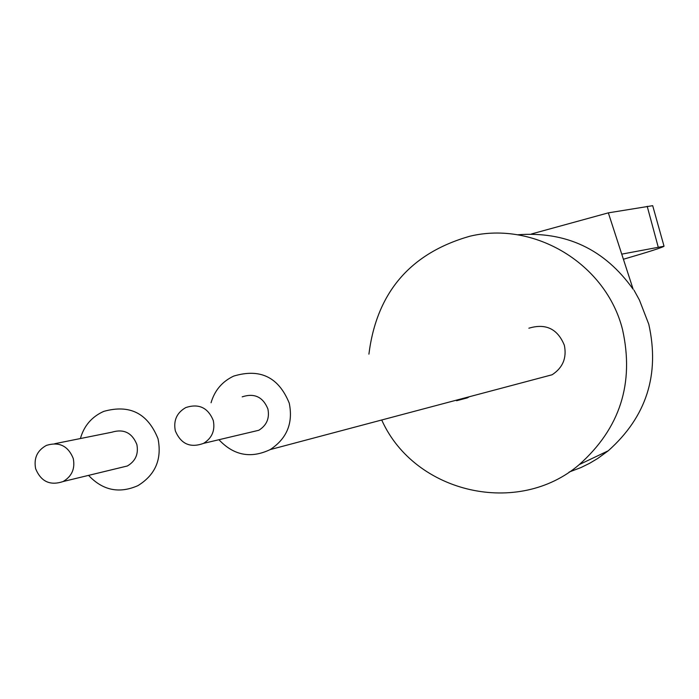 <?xml version="1.0" encoding="UTF-8"?>
<svg xmlns="http://www.w3.org/2000/svg" width="699" height="699" viewBox="0 0 699 699"><rect width="100%" height="100%" fill="white"/><g stroke="black" fill="none" stroke-linecap="round" stroke-linejoin="round"><path stroke-width="1.05" d="M175.318 430.811C180.884 444.04 190.303 448.225 203.575 443.358C212.033 438.063 215.266 430.444 213.282 420.501C207.979 407.639 198.822 403.323 185.803 407.561C176.812 412.716 173.308 420.466 175.318 430.811M249.77 432.419L258.805 430.278C266.712 425.333 269.744 418.212 267.892 408.932C262.938 396.91 254.366 392.882 242.186 396.849M35.64 468.714C40.97 481.628 50.127 485.901 63.102 481.532C71.866 476.36 75.247 468.688 73.264 458.509C68.144 445.901 59.214 441.523 46.475 445.377C37.248 450.409 33.639 458.186 35.64 468.714M119.651 467.849L127.323 465.997C135.527 461.165 138.699 453.992 136.847 444.477C132.059 432.707 123.706 428.627 111.77 432.227L54.714 443.716M623.403 259.25C649.074 251.771 662.617 247.429 664.033 246.223L621.743 254.139M663.998 246.1L652.691 205.681L608.34 212.854L531.406 233.982M368.906 354.157C376.647 292.593 410.243 253.291 469.676 236.271C534.499 220.517 606.164 264.021 622.529 329.544C634.447 383.227 620.048 428.234 579.305 464.564C518.457 517.024 415.18 493.616 381.995 420.615M633.958 290.076L639.393 299.976L648.786 324.24C659.97 374.577 646.453 416.761 608.226 450.803L597.82 458.404L589.598 463.306L581.044 467.517L569.117 472.061M88.563 475.372C102.744 490.427 119.188 493.852 137.895 485.656C155.379 474.883 162.081 459.243 158.018 438.736C147.76 413.223 129.656 404.109 103.705 411.405C91.787 416.761 84.02 425.805 80.402 438.544M456.587 400.737L467.369 397.862L469.309 396.744M218.936 439.723C233.754 455.486 250.845 458.78 270.207 449.588C286.94 438.544 293.292 423.061 289.246 403.14C278.665 377.145 260.142 368.137 233.693 376.097C222.195 381.532 214.645 390.418 211.054 402.764M539.479 378.115L552.123 374.76C562.835 367.735 566.915 357.914 564.355 345.289C557.627 328.827 545.797 323.13 528.863 328.207M517.47 234.794C566.094 231.072 604.652 249.237 633.154 289.281L608.34 212.854M658.17 246.896L647.195 206.284M203.575 443.358L258.805 430.278M63.102 481.532L127.323 465.997M579.305 464.564L608.226 450.803M270.207 449.588L552.123 374.76"/></g></svg>

